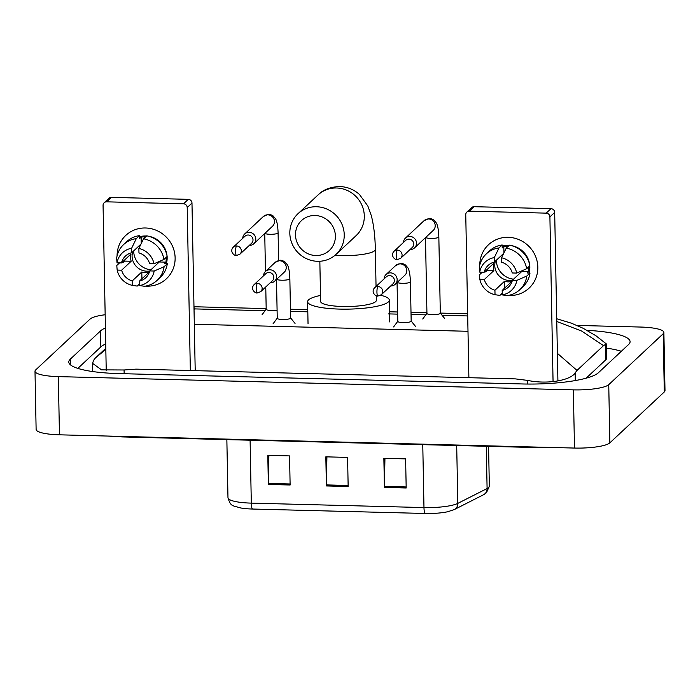 <?xml version="1.0" encoding="UTF-8"?>
<svg xmlns="http://www.w3.org/2000/svg" width="700" height="700" viewBox="0 0 700 700"><rect width="100%" height="100%" fill="white"/><g stroke="black" fill="none" stroke-linecap="round" stroke-linejoin="round"><path stroke-width="1.05" d="M425.25 513.476L252.586 509.04A24.36 4.9 178.9 0 1 240.572 507.938C232.172 505.321 230.746 506.774 227.973 497.744A29.715 5.976 -1.1 0 0 251.309 503.125L423.973 507.57A7.429 1.584 91.5 0 0 425.25 513.476A24.36 4.9 178.9 0 0 447.842 511.709L454.3 509.565A7.429 6.72 63.1 0 0 457.809 503.379L487.095 488.539A29.715 5.976 -1.1 0 0 488.644 487.515A29.715 5.976 -1.1 0 0 489.335 486.194L488.565 446.346M384.422 487.427L383.863 458.325L405.624 458.885L406.184 487.988L384.422 487.427A5.941 1.269 91.5 0 1 384.422 486.395L406.166 486.955M268.363 484.444L267.803 455.341L289.564 455.901L290.124 485.004L268.363 484.444A5.941 1.269 91.5 0 1 268.363 483.411L290.106 483.971M326.392 485.931L325.832 456.838L347.594 457.398L348.154 486.491L326.392 485.931A5.941 1.269 91.5 0 1 326.392 484.907L348.136 485.468M326.918 456.864L326.392 484.907M268.887 455.367L268.363 483.411M384.947 458.351L384.422 486.395M576.966 325.421L640.544 327.049A29.715 5.976 178.9 0 1 663.88 332.439A29.715 5.976 178.9 0 1 663.189 333.751L608.746 384.659A29.715 5.976 178.9 0 1 573.361 389.865L58.336 376.618A29.715 5.976 178.9 0 1 35 371.236A29.715 5.976 178.9 0 1 35.691 369.915L90.142 319.016A29.715 5.976 178.9 0 1 105.166 314.746M663.88 332.439L665 390.635A29.715 5.976 178.9 0 1 664.309 391.947L609.858 442.855A29.715 5.976 178.9 0 1 574.481 448.061L59.456 434.814A29.715 5.976 178.9 0 1 36.12 429.433L35 371.236M105.42 327.967A63.875 12.845 -1.1 0 0 100.529 330.899L70.28 359.179A63.875 12.845 -1.1 0 0 68.793 362.014A63.875 12.845 -1.1 0 0 118.965 373.59L522.279 383.959A63.875 12.845 -1.1 0 0 598.36 372.767L628.609 344.488A63.875 12.845 -1.1 0 0 630.087 341.652A63.875 12.845 -1.1 0 0 587.072 330.356M105.726 343.971A63.875 12.845 -1.1 0 0 100.835 346.911L77.849 368.392M621.337 351.277A63.875 12.845 -1.1 0 0 606.445 348.119M586.128 378.192L605.701 359.896A40.11 8.068 -1.1 0 0 606.629 358.12L606.358 343.928L603.523 345.634L581.569 331.012L556.771 321.484M557.384 353.342L577.019 370.422L575.155 372.829C571.27 379.986 548.196 384.79 527.398 380.363L515.419 378.892L136.019 369.136L124.084 369.985L101.553 369.863L92.593 363.37L93.502 360.439L95.358 358.033L105.805 348.267M556.719 318.754L571.358 323.172L583.17 328.3L595.928 335.755L606.358 343.928M577.019 370.422L603.523 345.634M193.987 307.606L195.169 308.919L265.064 310.721M95.358 358.033L105.831 349.352M508.244 237.318A29.715 28.402 46.9 0 1 537.819 267.164A29.715 28.402 46.9 0 1 509.355 295.523A29.715 28.402 46.9 0 1 508.104 295.461A29.715 28.402 46.9 0 0 509.355 295.523A29.715 28.402 46.9 0 0 529.095 288.12L529.095 288.12A29.715 28.402 46.9 0 0 535.57 256.384A29.715 28.402 46.9 0 0 508.244 237.318A29.715 28.402 46.9 0 0 479.78 265.169A29.715 28.402 46.9 0 1 488.512 244.72A29.715 28.402 46.9 0 1 508.244 237.318M502.267 294.455A29.715 28.402 46.9 0 1 501.244 294.158A29.715 28.402 46.9 0 0 502.267 294.455M480.97 273.411A29.715 28.402 46.9 0 1 480.629 272.151A29.715 28.402 46.9 0 0 480.97 273.411M553.061 381.579L549.903 216.869A3.71 3.552 -133.1 0 0 546.201 213.141L550.979 208.67A3.71 3.552 46.9 0 1 554.68 212.406L557.909 380.887M469.315 211.164A3.71 3.552 -133.1 0 0 466.847 212.082L471.625 207.62A3.71 3.552 46.9 0 1 474.093 206.692L469.315 211.164L546.201 213.141M466.847 212.082A3.71 3.552 -133.1 0 0 465.754 214.707L468.886 377.694M474.093 206.692L550.979 208.67M501.559 257.775L501.646 262.246A14.857 14.201 46.9 0 1 512.269 272.965L516.731 273.079A19.311 18.463 46.9 0 0 501.559 257.775L506.24 248.141L509.425 245.166A24.509 23.433 46.9 0 1 529.847 265.773L526.663 268.748L516.731 273.079M512.409 280.245L516.871 280.359L526.803 276.027A24.509 23.433 46.9 0 1 519.811 289.686A24.509 23.433 46.9 0 1 507.15 295.601L502.276 294.901L502.189 290.421A14.857 14.201 46.9 0 0 508.436 287.096A14.857 14.201 46.9 0 0 512.409 280.245L521.964 271.311A14.857 14.201 -133.1 0 0 522.086 270.751M502.189 290.421L511.744 281.496A14.857 14.201 -133.1 0 1 508.121 281.864A14.857 14.201 -133.1 0 1 504.49 281.304L494.935 290.238L495.023 294.709L499.896 295.418L502.241 293.221M512.391 280.315A14.857 14.201 46.9 0 1 509.556 280.525A14.857 14.201 46.9 0 1 495.39 261.135M494.935 290.238A14.857 14.201 46.9 0 1 484.312 279.519L493.867 270.585A14.857 14.201 -133.1 0 1 493.727 263.314L484.173 272.248L479.719 272.134L479.334 267.531A24.509 23.433 46.9 0 1 486.325 253.873L489.51 250.898A24.509 23.433 46.9 0 1 502.171 244.983L502.224 247.931L503.816 246.435A21.543 20.589 46.9 0 1 507.439 246.216A21.543 20.589 46.9 0 1 508.261 246.251M502.189 246.102A21.543 20.589 46.9 0 1 508.392 245.324A21.543 20.589 46.9 0 1 509.215 245.359M504.752 288.024A21.543 20.589 46.9 0 1 504.613 287.998L503.029 289.642M487.043 269.561A21.543 20.589 46.9 0 0 487.191 270.419L485.599 271.906L484.566 271.88M526.803 276.027L529.988 273.044L527.048 272.974L528.64 271.486A21.543 20.589 46.9 0 0 528.832 266.726M529.988 273.044A24.509 23.433 46.9 0 1 522.996 286.703L519.811 289.686M482.274 272.195L479.474 274.811L479.85 279.405L484.312 279.519M486.325 253.873A24.509 23.433 46.9 0 1 498.986 247.957L494.305 257.591L494.392 262.062L503.702 253.356M502.171 244.983L498.986 247.957M516.871 280.359A19.311 18.463 46.9 0 1 502.276 294.901M495.023 294.709A19.311 18.463 46.9 0 1 479.85 279.405M479.719 272.134A19.311 18.463 46.9 0 1 494.305 257.591M484.173 272.248A14.857 14.201 46.9 0 1 488.145 265.396A14.857 14.201 46.9 0 1 494.392 262.062M511.534 245.639A21.543 20.589 46.9 0 1 529.716 265.09M529.786 265.825A21.543 20.589 46.9 0 1 529.06 273.026M506.24 248.141A24.509 23.433 46.9 0 1 526.663 268.748M513.564 279.169A18.567 17.754 46.9 0 1 496.396 260.199M503.816 246.435L503.939 252.866M521.964 271.311L528.64 271.486M504.49 281.304L504.613 287.998M487.191 270.419L493.867 270.585M315.061 215.504A20.422 19.53 -133.1 0 0 295.496 234.999A20.422 19.53 -133.1 0 0 315.831 255.517A20.422 19.53 -133.1 0 0 335.387 236.023A20.422 19.53 -133.1 0 0 315.061 215.504M317.555 261.301A27.851 26.626 46.9 0 1 291.944 243.434A27.851 26.626 46.9 0 1 298.016 213.675A27.851 26.626 46.9 0 1 316.514 206.745A27.851 26.626 46.9 0 1 342.125 224.621A27.851 26.626 46.9 0 1 336.061 254.371A27.851 26.626 46.9 0 1 317.555 261.301M319.839 261.266L320.618 301.446A27.851 5.6 -1.1 0 0 345.511 306.539A27.851 5.6 -1.1 0 0 375.664 301.613A27.851 5.6 -1.1 0 0 376.311 300.379L376.224 295.733M380.642 295.26A40.854 8.216 178.9 0 1 389.305 300.125A40.854 8.216 178.9 0 1 388.36 301.936A40.854 8.216 178.9 0 1 344.137 309.164A40.854 8.216 178.9 0 1 307.615 301.691A40.854 8.216 178.9 0 1 308.569 299.889A40.854 8.216 178.9 0 1 320.495 295.435M410.069 249.524A6.685 6.388 -133.1 0 0 414.566 247.861L433.256 230.388A6.685 6.388 -133.1 0 0 428.155 218.96A6.685 6.388 -133.1 0 0 424.13 220.623L429.056 218.523C430.001 218.242 431.62 218.759 433.904 220.089L436.257 222.88C436.94 223.851 438.498 227.237 438.839 236.95L440.309 313.189A6.685 1.348 178.9 0 1 440.151 313.486A6.685 1.348 178.9 0 1 432.915 314.668A6.685 1.348 178.9 0 1 426.939 313.442L425.486 237.659M414.566 247.861A6.685 6.388 -133.1 0 0 409.876 236.434A6.685 6.388 -133.1 0 0 403.48 242.471M397.267 250.066A4.83 4.611 -133.1 0 1 400.662 258.326L412.344 247.398A4.83 4.611 -133.1 0 0 408.957 239.146A4.83 4.611 -133.1 0 0 405.746 240.345L394.065 251.274C389.848 255.614 395.316 260.33 397.241 259.621A4.83 1.032 91.5 0 1 396.331 255.763A4.83 1.032 -88.5 0 1 397.267 250.066A4.83 4.611 -133.1 0 0 394.065 251.274M249.322 245.385A6.685 6.388 -133.1 0 0 249.384 245.394A6.685 6.388 -133.1 0 0 255.789 239.015A6.685 6.388 -133.1 0 0 244.694 233.957A6.685 6.388 -133.1 0 0 242.734 238.332M236.53 245.936A4.83 4.611 -133.1 0 1 239.916 254.188L251.598 243.259A4.83 4.611 -133.1 0 0 248.211 235.007A4.83 4.611 -133.1 0 0 245.009 236.206L233.319 247.135C229.11 251.484 234.57 256.2 236.495 255.491A4.83 1.032 91.5 0 1 235.585 251.632A4.83 1.032 -88.5 0 1 236.53 245.936A4.83 4.611 -133.1 0 0 233.319 247.135M277.086 310.144A6.685 1.348 178.9 0 1 270.016 310.45A6.685 1.348 178.9 0 1 266.192 309.312L265.764 286.947M390.688 285.959A6.685 6.388 -133.1 0 0 395.185 284.296L404.836 275.284A6.685 6.388 -133.1 0 0 399.735 263.856A6.685 6.388 -133.1 0 0 395.701 265.51L400.627 263.419C401.572 263.13 403.191 263.655 405.475 264.976L407.838 267.767C408.511 268.739 410.069 272.134 410.419 281.838L411.171 321.125A6.685 1.348 178.9 0 1 411.014 321.422A6.685 1.348 178.9 0 1 403.777 322.604A6.685 1.348 178.9 0 1 397.801 321.379L397.058 282.555M395.185 284.296A6.685 6.388 -133.1 0 0 393.094 273.473A6.685 6.388 -133.1 0 0 384.09 278.906M377.886 286.51A4.83 4.611 -133.1 0 1 381.273 294.761L392.963 283.841A4.83 4.611 -133.1 0 0 389.576 275.581A4.83 4.611 -133.1 0 0 386.365 276.78L374.684 287.709C370.466 292.058 375.926 296.774 377.851 296.065A4.83 1.032 91.5 0 1 376.941 292.206A4.83 1.032 -88.5 0 1 377.886 286.51A4.83 4.611 -133.1 0 0 374.684 287.709M270.13 282.861A6.685 6.388 -133.1 0 0 274.627 281.199L284.27 272.178A6.685 6.388 -133.1 0 0 279.169 260.75A6.685 6.388 -133.1 0 0 275.144 262.412L280.07 260.312C281.015 260.033 282.634 260.549 284.918 261.879L287.271 264.67C287.954 265.641 289.511 269.027 289.852 278.74L290.614 318.027A6.685 1.348 178.9 0 1 290.456 318.316A6.685 1.348 178.9 0 1 283.22 319.506A6.685 1.348 178.9 0 1 277.244 318.281L276.5 279.449M274.627 281.199A6.685 6.388 -133.1 0 0 272.536 270.375A6.685 6.388 -133.1 0 0 263.533 275.809M257.329 283.404A4.83 4.611 -133.1 0 1 260.715 291.664L272.405 280.735A4.83 4.611 -133.1 0 0 269.019 272.484A4.83 4.611 -133.1 0 0 265.808 273.683L254.126 284.611C249.909 288.951 255.369 293.668 257.294 292.959A4.83 1.032 91.5 0 1 256.384 289.1A4.83 1.032 -88.5 0 1 257.329 283.404A4.83 4.611 -133.1 0 0 254.126 284.611M145.548 227.99A29.715 28.402 46.9 0 1 175.123 257.836A29.715 28.402 46.9 0 1 146.668 286.186A29.715 28.402 46.9 0 1 145.407 286.134A29.715 28.402 46.9 0 0 146.668 286.186A29.715 28.402 46.9 0 0 166.399 278.793L166.399 278.793A29.715 28.402 46.9 0 0 172.874 247.056A29.715 28.402 46.9 0 0 145.548 227.99A29.715 28.402 46.9 0 0 117.084 255.832A29.715 28.402 46.9 0 1 125.816 235.384A29.715 28.402 46.9 0 1 145.548 227.99M139.571 285.127A29.715 28.402 46.9 0 1 138.548 284.83A29.715 28.402 46.9 0 0 139.571 285.127M118.274 264.084A29.715 28.402 46.9 0 1 117.941 262.824A29.715 28.402 46.9 0 0 118.274 264.084M190.339 370.527L187.206 207.541A3.71 3.552 -133.1 0 0 183.514 203.814L188.291 199.343A3.71 3.552 46.9 0 1 191.984 203.079L195.204 370.659M106.619 201.827A3.71 3.552 -133.1 0 0 104.151 202.755L108.929 198.293A3.71 3.552 46.9 0 1 111.396 197.365L106.619 201.827L183.514 203.814M104.151 202.755A3.71 3.552 -133.1 0 0 103.066 205.38L106.234 370.65M111.396 197.365L188.291 199.343M138.871 248.447L138.959 252.919A14.857 14.201 46.9 0 1 149.581 263.637L154.035 263.751A19.311 18.463 46.9 0 0 138.871 248.447L143.544 238.814L146.729 235.839A24.509 23.433 46.9 0 1 167.151 256.445L163.966 259.42L154.035 263.751M149.721 270.909L154.175 271.031L164.106 266.691A24.509 23.433 46.9 0 1 157.115 280.35A24.509 23.433 46.9 0 1 144.463 286.274L139.58 285.565L139.501 281.094A14.857 14.201 46.9 0 0 145.749 277.769A14.857 14.201 46.9 0 0 149.721 270.909L159.268 261.984A14.857 14.201 -133.1 0 0 159.39 261.415M139.501 281.094L149.048 272.16A14.857 14.201 -133.1 0 1 145.434 272.536A14.857 14.201 -133.1 0 1 141.794 271.976L132.248 280.91L132.326 285.381L137.209 286.081L139.554 283.894M149.704 270.988A14.857 14.201 46.9 0 1 146.869 271.197A14.857 14.201 46.9 0 1 132.702 251.799M132.248 280.91A14.857 14.201 46.9 0 1 121.625 270.191L131.171 261.257A14.857 14.201 -133.1 0 1 131.031 253.986L121.485 262.911L117.023 262.797L116.646 258.204A24.509 23.433 46.9 0 1 123.638 244.545L126.822 241.57A24.509 23.433 46.9 0 1 139.475 235.646L139.536 238.595L141.129 237.108A21.543 20.589 46.9 0 1 144.751 236.889A21.543 20.589 46.9 0 1 145.565 236.924M139.501 236.775A21.543 20.589 46.9 0 1 145.705 235.996A21.543 20.589 46.9 0 1 146.519 236.031M142.065 278.696A21.543 20.589 46.9 0 1 141.925 278.67L140.332 280.315M124.355 260.234A21.543 20.589 46.9 0 0 124.504 261.091L122.911 262.579L121.879 262.553M164.106 266.691L167.291 263.716L164.351 263.646L165.944 262.15A21.543 20.589 46.9 0 0 166.136 257.39M167.291 263.716A24.509 23.433 46.9 0 1 160.3 277.375L157.115 280.35M119.578 262.868L116.786 265.475L117.163 270.078L121.625 270.191M123.638 244.545A24.509 23.433 46.9 0 1 136.29 238.63L131.617 248.264L131.705 252.735L141.015 244.029M139.475 235.646L136.29 238.63M154.175 271.031A19.311 18.463 46.9 0 1 139.58 285.565M132.326 285.381A19.311 18.463 46.9 0 1 117.163 270.078M117.023 262.797A19.311 18.463 46.9 0 1 131.617 248.264M121.485 262.911A14.857 14.201 46.9 0 1 125.457 256.06A14.857 14.201 46.9 0 1 131.705 252.735M148.838 236.311A21.543 20.589 46.9 0 1 167.029 255.763M167.09 256.498A21.543 20.589 46.9 0 1 166.364 263.69M143.544 238.814A24.509 23.433 46.9 0 1 163.966 259.42M150.867 269.832A18.567 17.754 46.9 0 1 133.7 250.862M141.129 237.108L141.251 243.539M159.268 261.984L165.944 262.15M141.794 271.976L141.925 278.67M124.504 261.091L131.171 261.257M489.335 486.194L486.456 492.756L483.586 494.716A7.429 6.72 63.1 0 0 487.095 488.539L486.281 446.285M252.586 509.04A7.429 1.584 -88.5 0 1 251.309 503.125L250.101 440.213M422.765 444.649L423.973 507.57A29.715 5.976 -1.1 0 0 457.809 503.379L456.698 445.524M121.538 436.415A11.883 2.538 91.5 0 0 122.246 436.922L525.56 447.291L541.625 447.221M524.851 446.784A11.883 2.538 91.5 0 0 525.56 447.291M290.483 311.377L307.816 311.824M388.588 313.898L397.661 314.134M411.04 314.475L425.81 314.851M442.067 315.271L467.696 315.936M194.04 309.986L195.169 308.919M194.311 324.257L467.994 331.293M58.336 376.618L59.456 434.814M573.361 389.865L574.481 448.061M608.746 384.659L609.858 442.855M663.189 333.751L664.309 391.947M100.835 346.911L100.529 330.899M70.385 364.787L70.28 359.179M575.304 380.555L575.155 372.829M527.468 384.055L527.398 380.363M124.154 373.721L124.084 369.985M605.701 359.896L605.404 344.549M554.68 212.406L549.903 216.869M335.09 255.229A27.851 5.6 -1.1 0 0 341.512 255.57A27.851 5.6 -1.1 0 0 374.684 250.688A27.851 5.6 -1.1 0 0 375.331 249.454C375.13 236.6 373.8 225.356 371.341 215.731L367.841 206.001L359.52 194.539C354.025 189.543 347.445 186.874 339.797 186.524C330.339 186.918 323.094 189.718 318.071 194.924L298.016 213.675M336.061 254.371L356.116 235.62A27.851 26.626 -133.1 0 0 362.189 205.861A27.851 26.626 -133.1 0 0 336.569 187.994A27.851 26.626 -133.1 0 0 318.071 194.924M438.839 236.95A6.685 1.348 178.9 0 1 438.681 237.248A6.685 1.348 178.9 0 1 431.139 238.42A6.685 1.348 178.9 0 1 425.652 237.501M253.82 243.723L272.51 226.249A6.685 6.388 -133.1 0 0 267.409 214.821A6.685 6.388 -133.1 0 0 263.384 216.484L268.31 214.384C269.255 214.104 270.874 214.629 273.158 215.95L275.511 218.741C276.194 219.713 277.751 223.099 278.092 232.811A6.685 1.348 178.9 0 1 277.944 233.109A6.685 1.348 178.9 0 1 270.392 234.29A6.685 1.348 178.9 0 1 264.906 233.371M410.419 281.838A6.685 1.348 178.9 0 1 410.261 282.135A6.685 1.348 178.9 0 1 402.71 283.316A6.685 1.348 178.9 0 1 397.224 282.398M289.852 278.74A6.685 1.348 178.9 0 1 289.704 279.037A6.685 1.348 178.9 0 1 282.152 280.219A6.685 1.348 178.9 0 1 276.666 279.291M191.984 203.079L187.206 207.541M483.586 494.716L454.3 509.565M227.973 497.744L226.852 439.609M107.144 436.039L122.246 436.922M92.75 371.551L92.593 363.37M467.661 313.784L440.3 313.084L444.736 318.579M426.921 312.734L410.996 312.322M397.618 311.981L389.533 311.771M307.773 309.671L290.439 309.225M266.175 308.604L193.979 306.74M376.049 286.431L375.331 249.454M389.305 300.125L389.725 321.947M307.615 301.691L308.035 323.523M400.662 258.326L397.241 259.621M424.13 220.623L405.44 238.096M426.939 313.338L422.721 318.999M239.916 254.188L236.495 255.491M278.626 260.514L278.092 232.811M263.384 216.484L244.694 233.957M265.466 271.46L264.74 233.52M266.192 309.207L261.975 314.869M381.273 294.761L377.851 296.065M411.162 321.02L415.599 326.515M395.701 265.51L386.05 274.531M397.801 321.274L393.584 326.944M260.715 291.664L257.294 292.959M290.605 317.922L295.041 323.418M275.144 262.412L265.493 271.434M277.244 318.176L273.026 323.838"/></g></svg>
